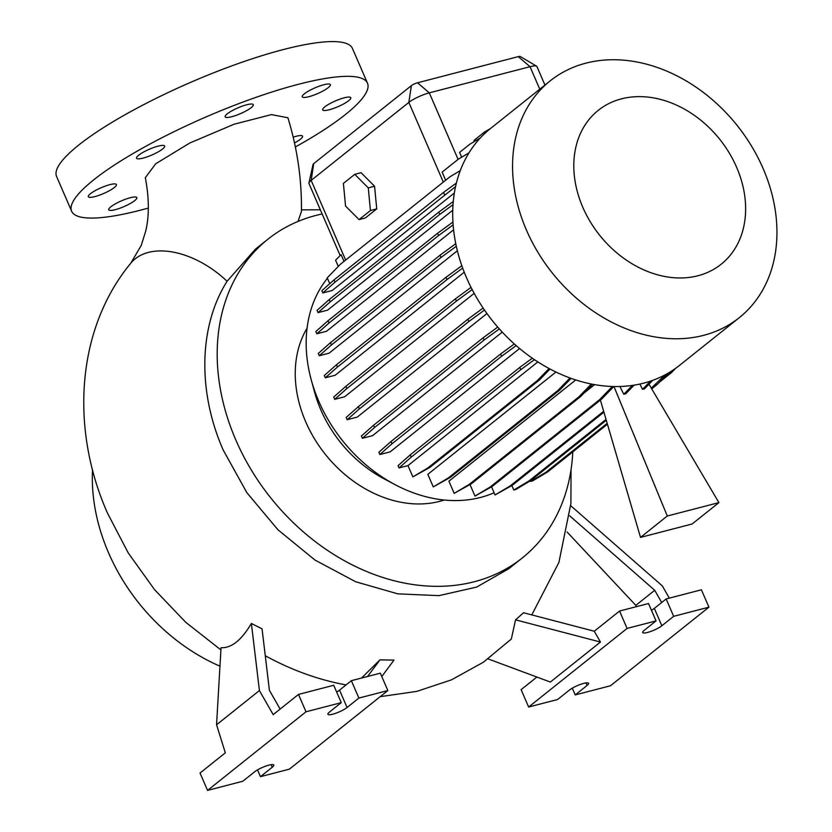 <?xml version="1.0" encoding="UTF-8"?>
<svg xmlns="http://www.w3.org/2000/svg" width="832" height="832" viewBox="0 0 832 832"><rect width="100%" height="100%" fill="white"/><g stroke="black" fill="none" stroke-linecap="round" stroke-linejoin="round"><path stroke-width="1.25" d="M297.991 221.437L301.413 211.567C301.912 180.211 297.409 148.938 287.903 117.749L271.419 114.598L234.031 124.249L189.873 142.969L155.688 163.79L145.319 177.705C149.198 197.974 149.334 215.779 145.714 231.119L141.253 245.398L130.801 263.193A76.565 47.206 39.2 0 1 135.262 258.783A76.565 47.206 39.2 0 1 227.084 281.268C199.077 325.499 197.184 390.884 223.194 450.018L246.875 492.69L277.95 529.786L314.985 560.05L355.638 581.745L397.748 593.84L438.911 595.65L476.642 587.09L508.81 568.714L522.319 557.929A203.902 159.13 -128.6 0 1 235.81 439.941A203.902 159.13 -128.6 0 1 267.873 239.231A203.902 159.13 -128.6 0 1 322.15 213.97M323.794 84.75A15.309 3.151 -23.4 0 1 330.366 84.646A15.309 3.151 -23.4 0 1 323.69 90.605A15.309 3.151 -23.4 0 1 308.828 96.699A15.309 3.151 -23.4 0 1 302.255 96.803A15.309 3.151 -23.4 0 1 308.932 90.844A15.309 3.151 -23.4 0 1 323.794 84.75M344.209 97.812A15.309 3.151 -23.4 0 1 350.782 97.708A15.309 3.151 -23.4 0 1 344.105 103.667A15.309 3.151 -23.4 0 1 329.243 109.762A15.309 3.151 -23.4 0 1 322.67 109.876A15.309 3.151 -23.4 0 1 329.347 103.906A15.309 3.151 -23.4 0 1 344.209 97.812M293.166 137.145A15.309 3.151 -23.4 0 1 295.984 136.323A15.309 3.151 -23.4 0 1 302.557 136.209A15.309 3.151 -23.4 0 1 294.486 142.927M130.281 197.725A15.309 3.151 -23.4 0 1 136.843 197.61A15.309 3.151 -23.4 0 1 130.177 203.57A15.309 3.151 -23.4 0 1 115.315 209.664A15.309 3.151 -23.4 0 1 108.742 209.778A15.309 3.151 -23.4 0 1 115.419 203.819A15.309 3.151 -23.4 0 1 130.281 197.725M109.855 184.652A15.309 3.151 -23.4 0 1 116.428 184.548A15.309 3.151 -23.4 0 1 109.751 190.507A15.309 3.151 -23.4 0 1 94.9 196.602A15.309 3.151 -23.4 0 1 88.327 196.706A15.309 3.151 -23.4 0 1 95.004 190.746A15.309 3.151 -23.4 0 1 109.855 184.652M158.08 146.151A15.309 3.151 -23.4 0 1 164.653 146.047A15.309 3.151 -23.4 0 1 157.976 152.006A15.309 3.151 -23.4 0 1 143.114 158.101A15.309 3.151 -23.4 0 1 136.552 158.205A15.309 3.151 -23.4 0 1 143.218 152.246A15.309 3.151 -23.4 0 1 158.08 146.151M246.698 104.77A15.309 3.151 -23.4 0 1 253.271 104.666A15.309 3.151 -23.4 0 1 246.594 110.625A15.309 3.151 -23.4 0 1 231.733 116.719A15.309 3.151 -23.4 0 1 225.16 116.823A15.309 3.151 -23.4 0 1 231.837 110.864A15.309 3.151 -23.4 0 1 246.698 104.77M515.538 619.84L523.567 612.747L594.266 631.238L600.454 642.044L515.538 619.84L511.347 639.007L483.361 662.23L451.485 679.848L416.759 691.392L380.182 696.665M251.389 623.459C241.488 640.193 231.379 648.274 221.042 647.691L216.559 724.776L259.418 690.56L251.389 623.459L262.059 628.857L269.412 690.342L280.134 709.072M346.081 684.913A268.174 209.29 -128.6 0 1 265.283 655.762M381.784 676.53L393.994 660.109L379.964 659.859L361.535 678.049M219.96 666.172A177.31 138.372 -128.6 0 1 108.524 552.77A177.31 138.372 -128.6 0 1 92.539 469.768M267.873 239.231L255.466 249.132L227.084 281.268M582.795 207.272A98.467 76.846 -128.6 0 1 621.452 98.852A98.467 76.846 -128.6 0 1 736.642 167.326A98.467 76.846 -128.6 0 1 697.996 275.735A98.467 76.846 -128.6 0 1 582.795 207.272M526.396 229.986A151.518 118.248 -128.6 0 1 550.222 80.839A151.518 118.248 -128.6 0 1 763.11 168.511A151.518 118.248 -128.6 0 1 739.294 317.658A151.518 118.248 -128.6 0 1 526.396 229.986M739.294 317.658L679.432 365.446A151.518 118.248 -128.6 0 1 466.544 277.774A151.518 118.248 -128.6 0 1 490.36 128.627L550.222 80.839M494.104 492.752A138.258 107.9 -128.6 0 1 395.013 484.619L383.864 478.702A114.442 89.315 -128.6 0 1 320.778 409.76A114.442 89.315 -128.6 0 1 314.475 391.789L311.178 379.61A138.258 107.9 -128.6 0 1 327.413 278.283M395.013 484.619A138.258 107.9 -128.6 0 1 318.791 401.315A138.258 107.9 -128.6 0 1 311.178 379.61M444.205 500.011A114.442 89.315 -128.6 0 1 305.698 421.793A114.442 89.315 -128.6 0 1 307.06 328.224M583.731 683.374A11.284 2.319 156.6 0 0 569.41 690.071L557.596 699.504L528.632 707.023L627.078 628.42L656.042 620.901L644.228 630.334A11.284 2.319 156.6 0 0 642.689 632.518A11.284 2.319 156.6 0 0 650.624 631.488A11.284 2.319 156.6 0 0 661.856 625.758L673.67 616.325L708.926 607.162L610.48 685.766L575.224 694.918L587.038 685.495A11.284 2.319 156.6 0 0 588.578 683.301A11.284 2.319 156.6 0 0 583.731 683.374M268.954 765.118A11.284 2.319 156.6 0 0 254.623 771.815L242.809 781.248L207.553 790.4L305.999 711.797L341.255 702.645L329.441 712.078A11.284 2.319 156.6 0 0 327.902 714.272A11.284 2.319 156.6 0 0 335.837 713.232A11.284 2.319 156.6 0 0 347.069 707.502L358.883 698.069L387.847 690.55L289.401 769.142L260.437 776.672L272.251 767.239A11.284 2.319 156.6 0 0 273.79 765.045A11.284 2.319 156.6 0 0 268.954 765.118M148.325 208.062A161.19 33.145 -23.4 0 1 140.795 210.09A161.19 33.145 -23.4 0 1 71.625 211.224A161.19 33.145 -23.4 0 1 141.887 148.481A161.19 33.145 -23.4 0 1 298.314 84.323A161.19 33.145 -23.4 0 1 367.484 83.19A161.19 33.145 -23.4 0 1 295.339 146.983M71.625 211.224L56.586 176.478A161.19 33.145 -23.4 0 1 126.849 113.734A161.19 33.145 -23.4 0 1 283.275 49.577A161.19 33.145 -23.4 0 1 352.446 48.443L367.484 83.19M462.675 268.091L447.002 279.562L337.459 367.026L325.291 377.801L335.171 375.242L464.235 272.189M456.31 246.272L441.002 257.483L331.458 344.947L319.29 355.722L329.066 353.184L457.361 250.754M453.128 224.879L438.558 235.55L329.014 323.003L316.846 333.778L326.518 331.271L453.586 229.819M453.014 204.693L439.754 214.406L330.21 301.86L318.042 312.634L327.59 310.159L452.754 210.226M455.551 186.638L335.005 282.152L322.837 292.937L332.228 290.493L454.355 192.993M544.939 85.051L536.952 66.581A16.12 3.318 156.6 0 0 536.598 66.206A16.12 3.318 156.6 0 0 530.036 66.695L429.302 92.851A16.12 3.318 156.6 0 0 408.834 102.409L311.178 180.388A16.12 3.318 156.6 0 0 308.942 182.998A16.12 3.318 156.6 0 0 308.974 183.518L340.142 255.549M376.73 208.884L374.577 186.254L361.067 172.692L354.765 174.335L343.398 183.404L345.55 206.045L359.06 219.596L365.352 217.963L376.73 208.884L370.427 210.527L368.285 187.886L374.577 186.254M480.282 137.987L469.851 144.206L459.576 152.402L461.656 157.217M490.589 128.45L484.255 132.215L473.99 140.421L474.438 141.471M584.054 393.047L594.599 384.623M591.334 384.02L578.843 396.895L469.3 484.349L454.178 493.366L448.906 481.187L575.723 379.943M570.014 377.978L557.929 390.426L448.386 477.89L433.264 486.907L427.825 474.344L555.963 372.029M516.162 345.592L501.55 356.294L392.007 443.758L379.85 454.532L390.156 451.859L519.584 348.514M499.325 328.91L484.078 340.07L374.535 427.534L362.378 438.308L372.549 435.666L502.247 332.114M484.494 310.055L468.874 321.495L359.33 408.949L347.162 419.734L357.24 417.113L486.959 313.539M472.15 289.578L456.383 301.122L346.85 388.575L334.682 399.36L344.656 396.77L474.178 293.353M468.988 152.838L458.286 159.224L442.125 172.12L445.64 180.242M344.011 261.383L341.068 254.592L335.587 260.25L338.281 266.448M336.669 692.047A11.284 2.319 156.6 0 0 339.56 690.123L351.364 680.69L380.328 673.171L387.847 690.55M351.364 680.69L358.883 698.069M259.418 690.56L273.187 714.626L298.49 694.429L333.736 685.266L341.255 702.645M298.49 694.429L305.999 711.797M207.553 790.4L200.034 773.032L225.326 752.835L216.559 724.776M257.504 769.891L260.437 776.672M367.598 676.478L379.964 659.859M636.386 606.674L635.825 605.374L654.711 590.283L569.702 515.84M661.7 602.503L654.711 590.283M572.291 688.147L575.224 694.918M570.731 505.71L662.334 585.926L669.323 598.125M651.456 610.303A11.284 2.319 156.6 0 0 654.337 608.379L666.151 598.946L701.407 589.794L708.926 607.162M666.151 598.946L673.67 616.325M594.266 631.238L619.559 611.042L648.523 603.522L656.042 620.901M619.559 611.042L627.078 628.42M536.9 677.05L521.113 689.645L528.632 707.023M635.825 605.374L567.112 532.043M488.093 658.902L550.347 682.053L600.454 642.044M308.942 182.998L313.061 164.403A4.836 0.998 -23.4 0 1 313.726 163.623L411.393 85.644A4.836 0.998 -23.4 0 1 417.529 82.784L518.253 56.628A4.836 0.998 -23.4 0 1 520.218 56.472L536.598 66.206M572.79 451.87A203.902 159.13 -128.6 0 1 522.319 557.929M514.311 343.959L500.573 354.026L391.03 441.48L378.862 452.265L379.85 454.532M501.55 356.294L500.573 354.026M392.007 443.758L391.03 441.48M461.833 265.71L446.014 277.295L336.471 364.749L324.314 375.534L325.291 377.801M447.002 279.562L446.014 277.295M337.459 367.026L336.471 364.749M456.404 183.019L443.56 192.421L334.027 279.885L321.859 290.659L322.837 292.937M444.548 194.698L443.56 192.421M335.005 282.152L334.027 279.885M460.262 170.654L449.925 176.821L340.382 264.274L327.226 277.846L329.753 283.67M600.392 400.078L640.515 537.399L667.285 516.017L613.964 386.526M648.981 384.207L718.91 502.611L667.285 516.017M640.515 537.399L692.13 523.994L718.91 502.611M606.289 420.285L530.889 480.48L515.757 489.497L513.781 490.017L511.867 485.586M652.714 380.349L644.498 388.825L642.522 389.345L639.881 384.051M606.039 419.411L528.913 481L513.781 490.017M650.489 381.129L642.522 389.345M603.918 412.152L512.158 485.42L495.05 494.946L491.556 486.866M634.13 385.143L625.768 393.754L623.792 394.274L619.913 386.495M603.668 411.289L510.182 485.93L495.05 494.946M632.393 385.403L623.792 394.274M530.889 480.48L528.913 481M512.158 485.42L510.182 485.93M571.106 378.373L559.905 389.917L450.362 477.37L433.264 486.907M559.905 389.917L557.929 390.426M450.362 477.37L448.386 477.89M497.723 327.09L483.101 337.802L373.558 425.256L361.39 436.041L362.378 438.308M484.078 340.07L483.101 337.802M374.535 427.534L373.558 425.256M455.759 243.682L440.014 255.216L330.47 342.67L318.302 353.454L319.29 355.722M441.002 257.483L440.014 255.216M331.458 344.947L330.47 342.67M550.035 369.034L539.51 379.891L429.967 467.355L412.87 476.882L407.982 465.598L537.857 361.91M532.324 358.218L519.771 367.411L410.238 454.865L398.07 465.65L399.058 467.917L407.982 465.598M549.068 368.514L537.534 380.401L427.991 467.865L412.87 476.882M539.51 379.891L537.534 380.401M429.967 467.355L427.991 467.865M534.435 359.663L520.759 369.678L519.771 367.411M520.759 369.678L411.216 457.142L410.238 454.865M411.216 457.142L399.058 467.917M483.132 308.058L467.886 319.218L358.342 406.682L346.185 417.456L347.162 419.734M468.874 321.495L467.886 319.218M359.33 408.949L358.342 406.682M452.93 222.019L437.57 233.272L328.026 320.736L315.869 331.51L316.846 333.778M438.558 235.55L437.57 233.272M329.014 323.003L328.026 320.736M675.75 368.233L671.663 372.455L659.308 382.314M671.434 371.155L663.884 377.593M671.663 372.455L669.687 372.965M613.818 386.526L601.63 399.09L492.086 486.543L474.978 496.08L470.018 484.588M612.373 386.485L599.654 399.599L490.11 487.063L474.978 496.08M601.63 399.09L599.654 399.599M492.086 486.543L490.11 487.063M471.037 287.394L455.406 298.844L345.862 386.308L333.694 397.082L334.682 399.36M456.383 301.122L455.406 298.844M346.85 388.575L345.862 386.308M453.274 201.51L438.766 212.129L329.222 299.593L317.065 310.367L318.042 312.634M439.754 214.406L438.766 212.129M330.21 301.86L329.222 299.593M668.242 373.11L657.249 384.436L651.726 388.846M607.443 424.206L547.706 471.9L532.584 480.917L530.608 481.426L530.338 480.813M607.183 423.342L545.73 472.41L530.608 481.426M665.028 374.899L651.3 388.128M657.249 384.436L655.273 384.946M547.706 471.9L545.73 472.41M592.582 384.259L580.819 396.375L471.276 483.839L454.178 493.366M580.819 396.375L578.843 396.895M471.276 483.839L469.3 484.349M368.285 187.886L354.765 174.335M359.06 219.596L370.427 210.527M411.393 85.644L408.834 102.409L443.321 182.094M313.726 163.623L311.178 180.388L345.654 260.062M518.253 56.628L530.036 66.695L539.77 89.19M417.529 82.784L429.302 92.851L458.089 159.38M339.56 690.123L347.069 707.502M271.138 764.67L272.251 767.239M585.926 682.916L587.038 685.495M654.337 608.379L661.856 625.758M220.906 649.906L185.723 622.274L154.554 589.649L128.242 552.958L107.505 513.167C70.002 428.563 76.326 329.046 130.801 263.193M571.033 469.685L570.908 503.381L558.917 562.401L531.783 614.9M320.351 209.799L301.444 209.862"/></g></svg>
